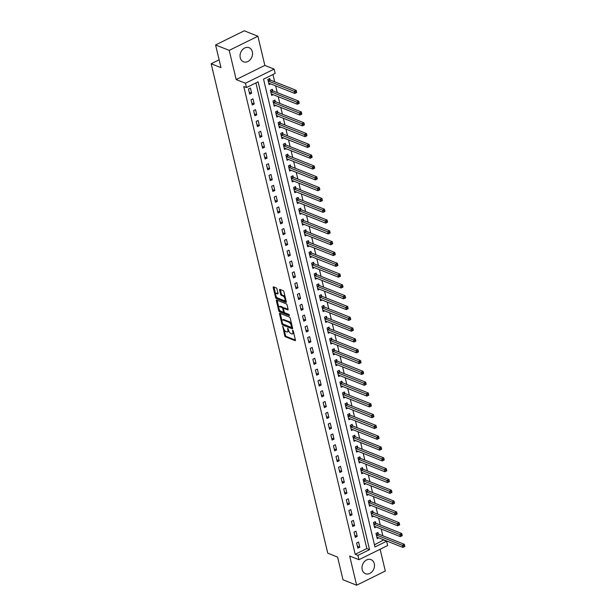 <?xml version="1.0" encoding="UTF-8"?>
<svg xmlns="http://www.w3.org/2000/svg" width="616" height="616" viewBox="0 0 616 616"><rect width="100%" height="100%" fill="white"/><g stroke="black" fill="none" stroke-linecap="round" stroke-linejoin="round"><path stroke-width="0.92" d="M282.783 326.28L284.7 335.743A0.955 0.431 -116.3 0 0 285.439 336.806L295.079 340.633A0.955 0.431 -116.3 0 0 295.295 340.64A0.955 0.431 -116.3 0 0 295.411 340.001L293.262 330.985L292.592 330.238L292.793 331.855A3.049 1.386 -116.3 0 1 292.423 333.903A3.049 1.386 -116.3 0 1 291.722 333.887L290.921 333.564A3.049 1.386 -116.3 0 1 288.558 330.168L287.764 328.259L287.811 329.876A3.049 1.386 -116.3 0 1 287.441 331.924A3.049 1.386 -116.3 0 1 286.74 331.909L285.94 331.585A3.049 1.386 -116.3 0 1 283.576 328.189L282.783 326.28M240.24 57.735A7.569 6.021 111.7 0 0 243.497 61.785A7.569 6.021 111.7 0 0 250.242 59.675A7.569 6.021 111.7 0 0 252.337 51.767A7.569 6.021 111.7 0 0 249.08 47.717A7.569 6.021 111.7 0 0 242.334 49.834A7.569 6.021 111.7 0 0 240.24 57.735M362.2 569.654A7.569 6.021 111.7 0 0 365.45 573.696A7.569 6.021 111.7 0 0 372.195 571.586A7.569 6.021 111.7 0 0 374.289 563.686A7.569 6.021 111.7 0 0 371.04 559.636A7.569 6.021 111.7 0 0 364.295 561.746A7.569 6.021 111.7 0 0 362.2 569.654M276.977 288.989A0.955 0.431 -116.3 0 0 276.245 287.926L273.535 286.856A0.955 0.431 -116.3 0 0 273.319 286.848A0.955 0.431 -116.3 0 0 273.204 287.495L275.591 297.505A0.955 0.431 -116.3 0 0 276.33 298.567L285.97 302.402A0.955 0.431 -116.3 0 0 286.186 302.402A0.955 0.431 -116.3 0 0 286.301 301.763L283.914 291.745A0.955 0.431 -116.3 0 0 283.175 290.683L279.91 289.389A0.955 0.431 -116.3 0 0 279.695 289.381A0.955 0.431 -116.3 0 0 279.579 290.02L280.596 294.309A0.955 0.431 -116.3 0 0 281.335 295.372L282.96 296.019A2.549 1.155 -116.3 0 1 284.769 298.313A2.549 1.155 -116.3 0 1 284.623 300.57A2.549 1.155 -116.3 0 1 284.038 300.554L277.693 298.036A2.549 1.155 -116.3 0 1 275.883 295.734A2.549 1.155 -116.3 0 1 276.022 293.478A2.549 1.155 -116.3 0 1 276.607 293.493L277.67 293.917A0.955 0.431 -116.3 0 0 277.885 293.917A0.955 0.431 -116.3 0 0 278.001 293.278L276.977 288.989M246.477 87.564L245.453 83.237L274.128 69.092L275.16 73.412L263.533 79.148L374.982 546.962L386.609 541.225L387.641 545.553L358.959 559.698L357.927 555.378L369.554 549.641L258.104 81.828L246.477 87.564L243.751 86.479L355.201 554.292L357.927 555.378M358.959 559.698L349.68 556.017L356.633 585.2L342.997 579.779L337.583 557.08L327.766 553.176L211.165 63.748L220.982 67.652L215.577 44.953L229.221 50.373L236.174 79.556L245.453 83.237M279.826 313.251A0.955 0.431 -116.3 0 0 279.61 313.244A0.955 0.431 -116.3 0 0 279.495 313.89L281.882 323.9A0.955 0.431 -116.3 0 0 282.613 324.963L292.261 328.798A0.955 0.431 -116.3 0 0 292.477 328.798A0.955 0.431 -116.3 0 0 292.592 328.159L290.205 318.141A0.955 0.431 -116.3 0 0 289.466 317.086L279.826 313.251M278.732 310.703L276.345 300.693A0.955 0.431 -116.3 0 1 276.461 300.046A0.955 0.431 -116.3 0 1 276.684 300.054L286.325 303.88A0.955 0.431 -116.3 0 1 287.064 304.943L288.08 309.232A0.955 0.431 -116.3 0 1 287.965 309.871A0.955 0.431 -116.3 0 1 287.749 309.871L283.837 308.316A0.955 0.431 -116.3 0 0 283.622 308.308A0.955 0.431 -116.3 0 0 283.506 308.947L284.184 311.796A0.955 0.431 -116.3 0 0 284.923 312.859L288.989 314.476L289.274 315.661L279.471 311.765A0.955 0.431 -116.3 0 1 278.732 310.703L279.51 310.325L279.333 309.579M215.577 44.953L244.259 30.8L257.896 36.221L229.221 50.373M356.633 585.2L385.316 571.047L380.126 549.256M355.201 554.292L366.828 548.556L255.894 82.914M359.79 547.201L358.55 542.011L356.618 542.966L357.85 548.155L359.79 547.201L357.395 546.246M357.218 536.39L355.979 531.2L354.038 532.155L355.278 537.345L357.218 536.39L354.824 535.435M354.639 525.579L353.407 520.389L351.466 521.344L352.699 526.534L354.639 525.579L352.244 524.632M352.067 514.768L350.827 509.578L348.895 510.541L350.127 515.723L352.067 514.768L349.672 513.821M349.488 503.957L348.256 498.775L346.315 499.73L347.555 504.92L349.488 503.957L347.101 503.01M346.916 493.154L345.676 487.964L343.743 488.919L344.975 494.109L346.916 493.154L344.521 492.199M344.336 482.343L343.104 477.154L341.164 478.108L342.404 483.298L344.336 482.343L341.949 481.396M341.764 471.533L340.525 466.343L338.592 467.305L339.824 472.487L341.764 471.533L339.37 470.585M339.193 460.722L337.953 455.54L336.013 456.495L337.252 461.684L339.193 460.722L336.798 459.775M336.613 449.919L335.381 444.729L333.441 445.684L334.673 450.873L336.613 449.919L334.226 448.964M334.041 439.108L332.802 433.918L330.869 434.873L332.101 440.063L334.041 439.108L331.647 438.153M331.462 428.297L330.23 423.107L328.29 424.062L329.529 429.252L331.462 428.297L329.075 427.35M328.89 417.486L327.65 412.304L325.718 413.259L326.95 418.449L328.89 417.486L326.495 416.539M326.311 406.683L325.079 401.493L323.138 402.448L324.378 407.638L326.311 406.683L323.924 405.728M323.739 395.872L322.499 390.683L320.566 391.637L321.798 396.827L323.739 395.872L321.344 394.918M321.167 385.062L319.927 379.872L317.987 380.827L319.227 386.016L321.167 385.062L318.772 384.115M318.588 374.251L317.356 369.061L315.415 370.024L316.655 375.206L318.588 374.251L316.2 373.304M316.016 363.448L314.776 358.258L312.843 359.213L314.075 364.403L316.016 363.448L313.621 362.493M313.436 352.637L312.204 347.447L310.264 348.402L311.504 353.592L313.436 352.637L311.049 351.682M310.864 341.826L309.625 336.636L307.692 337.591L308.924 342.781L310.864 341.826L308.47 340.879M308.285 331.015L307.053 325.825L305.113 326.788L306.352 331.97L308.285 331.015L305.898 330.068M305.713 320.205L304.481 315.022L302.541 315.977L303.773 321.167L305.713 320.205L303.318 319.257M303.141 309.401L301.902 304.212L299.961 305.166L301.201 310.356L303.141 309.401L300.747 308.447M300.562 298.591L299.33 293.401L297.389 294.356L298.629 299.545L300.562 298.591L298.175 297.636M297.99 287.78L296.75 282.59L294.818 283.553L296.05 288.735L297.99 287.78L295.595 286.833M295.411 276.969L294.179 271.787L292.238 272.742L293.478 277.931L295.411 276.969L293.024 276.022M292.839 266.166L291.599 260.976L289.666 261.931L290.898 267.121L292.839 266.166L290.444 265.211M290.267 255.355L289.027 250.165L287.087 251.12L288.327 256.31L290.267 255.355L287.872 254.4M287.687 244.544L286.455 239.355L284.515 240.309L285.747 245.499L287.687 244.544L285.293 243.597M285.116 233.734L283.876 228.544L281.935 229.506L283.175 234.688L285.116 233.734L282.721 232.786M282.536 222.93L281.304 217.741L279.364 218.695L280.603 223.885L282.536 222.93L280.149 221.976M279.964 212.12L278.725 206.93L276.792 207.885L278.024 213.074L279.964 212.12L277.57 211.165M277.385 201.309L276.153 196.119L274.212 197.074L275.452 202.264L277.385 201.309L274.998 200.362M274.813 190.498L273.573 185.308L271.641 186.271L272.873 191.453L274.813 190.498L272.418 189.551M272.241 179.687L271.002 174.505L269.061 175.46L270.301 180.65L272.241 179.687L269.846 178.74M269.662 168.884L268.43 163.694L266.489 164.649L267.721 169.839L269.662 168.884L267.267 167.929M267.09 158.073L265.85 152.884L263.91 153.838L265.15 159.028L267.09 158.073L264.695 157.126M264.51 147.263L263.278 142.073L261.338 143.035L262.578 148.217L264.51 147.263L262.123 146.315M261.939 136.452L260.699 131.27L258.766 132.224L259.998 137.414L261.939 136.452L259.544 135.505M259.359 125.649L258.127 120.459L256.187 121.414L257.426 126.603L259.359 125.649L256.972 124.694M256.787 114.838L255.548 109.648L253.615 110.603L254.847 115.793L256.787 114.838L254.393 113.883M254.215 104.027L252.976 98.837L251.035 99.792L252.275 104.982L254.215 104.027L251.821 103.08M251.636 93.216L250.404 88.034L248.464 88.989L249.696 94.171L251.636 93.216L249.241 92.269M374.466 544.79L383.807 539.832M382.836 535.766L381.235 529.029M380.264 524.955L378.655 518.218M377.685 514.152L376.083 507.407M375.113 503.341L373.504 496.596M372.534 492.531L370.932 485.793M369.962 481.72L368.353 474.982M367.39 470.909L365.781 464.171M364.811 460.106L363.209 453.361M362.239 449.295L360.63 442.55M359.659 438.484L358.058 431.747M357.088 427.673L355.478 420.936M354.508 416.87L352.906 410.125M351.936 406.06L350.327 399.314M349.364 395.249L347.755 388.511M346.785 384.438L345.183 377.7M344.213 373.635L342.604 366.89M341.634 362.824L340.032 356.079M339.062 352.013L337.452 345.276M336.482 341.202L334.881 334.465M333.911 330.392L332.301 323.654M331.339 319.589L329.729 312.843M328.759 308.778L327.158 302.04M326.187 297.967L324.578 291.229M323.608 287.156L322.006 280.419M321.036 276.353L319.427 269.608M318.457 265.542L316.855 258.797M315.885 254.731L314.275 247.994M313.313 243.921L311.704 237.183M310.733 233.118L309.132 226.372M308.162 222.307L306.552 215.561M305.582 211.496L303.981 204.758M303.01 200.685L301.401 193.948M300.431 189.874L298.829 183.137M297.859 179.071L296.25 172.326M295.287 168.26L293.678 161.523M292.708 157.45L291.106 150.712M290.136 146.639L288.527 139.901M287.556 135.836L285.955 129.091M284.985 125.025L283.375 118.28M282.413 114.214L280.804 107.477M279.833 103.403L278.232 96.666M277.262 92.6L275.652 85.855M274.682 81.789L272.95 74.505M378.27 533.856L377.931 532.447L375.991 533.402L377.231 538.592L378.771 537.83M375.691 523.046L375.36 521.637L373.419 522.591L374.651 527.781L376.191 527.027M373.119 512.235L372.78 510.833L370.847 511.788L372.079 516.978L373.619 516.216M370.539 501.424L370.208 500.023L368.268 500.977L369.508 506.167L371.04 505.405M367.968 490.621L367.629 489.212L365.696 490.167L366.928 495.356L368.468 494.594M365.388 479.81L365.057 478.401L363.117 479.356L364.356 484.546L365.896 483.791M362.816 468.999L362.478 467.59L360.545 468.553L361.777 473.735L363.317 472.98M360.245 458.188L359.906 456.787L357.965 457.742L359.205 462.932L360.745 462.169M357.665 447.385L357.334 445.976L355.394 446.931L356.625 452.121L358.166 451.359M355.093 436.575L354.754 435.166L352.822 436.12L354.054 441.31L355.594 440.555M352.514 425.764L352.183 424.355L350.242 425.317L351.482 430.499L353.014 429.745M349.942 414.953L349.603 413.552L347.67 414.506L348.902 419.696L350.442 418.934M347.362 404.15L347.031 402.741L345.091 403.696L346.331 408.885L347.871 408.123M344.791 393.339L344.46 391.93L342.519 392.885L343.751 398.075L345.291 397.312M342.219 382.528L341.88 381.119L339.94 382.074L341.179 387.264L342.719 386.509M339.639 371.718L339.308 370.316L337.368 371.271L338.608 376.461L340.14 375.698M337.067 360.907L336.729 359.505L334.796 360.46L336.028 365.65L337.568 364.888M334.488 350.104L334.157 348.695L332.216 349.649L333.456 354.839L334.989 354.077M331.916 339.293L331.577 337.884L329.645 338.839L330.877 344.028L332.417 343.274M329.337 328.482L329.006 327.073L327.065 328.035L328.305 333.218L329.845 332.463M326.765 317.671L326.434 316.27L324.493 317.225L325.725 322.414L327.265 321.652M324.193 306.868L323.854 305.459L321.914 306.414L323.154 311.604L324.694 310.841M321.614 296.057L321.283 294.648L319.342 295.603L320.582 300.793L322.114 300.038M319.042 285.247L318.703 283.837L316.77 284.8L318.002 289.982L319.542 289.227M316.462 274.436L316.131 273.034L314.191 273.989L315.43 279.179L316.963 278.417M313.89 263.633L313.552 262.224L311.619 263.178L312.851 268.368L314.391 267.606M311.319 252.822L310.98 251.413L309.04 252.368L310.279 257.557L311.819 256.803M308.739 242.011L308.408 240.602L306.468 241.564L307.7 246.746L309.24 245.992M306.167 231.2L305.829 229.799L303.888 230.754L305.128 235.943L306.668 235.181M303.588 220.389L303.257 218.988L301.316 219.943L302.556 225.133L304.088 224.37M301.016 209.586L300.677 208.177L298.745 209.132L299.977 214.322L301.517 213.56M298.437 198.775L298.106 197.366L296.165 198.321L297.405 203.511L298.937 202.756M295.865 187.965L295.526 186.556L293.593 187.518L294.825 192.7L296.365 191.946M293.293 177.154L292.954 175.752L291.014 176.707L292.254 181.897L293.793 181.135M290.714 166.351L290.382 164.942L288.442 165.897L289.674 171.086L291.214 170.324M288.142 155.54L287.803 154.131L285.87 155.086L287.102 160.276L288.642 159.521M285.562 144.729L285.231 143.32L283.291 144.283L284.53 149.465L286.063 148.71M282.99 133.918L282.652 132.517L280.719 133.472L281.951 138.662L283.491 137.899M280.411 123.115L280.08 121.706L278.139 122.661L279.379 127.851L280.919 127.089M277.839 112.305L277.5 110.895L275.568 111.85L276.8 117.04L278.34 116.285M275.267 101.494L274.929 100.085L272.988 101.047L274.228 106.229L275.768 105.475M272.688 90.683L272.357 89.282L270.416 90.236L271.648 95.426L273.188 94.664M270.116 79.872L269.777 78.471L267.845 79.425L269.077 84.615L270.616 83.853M219.119 59.821L211.165 63.748M236.174 79.556L264.849 65.404L257.896 36.221M264.849 65.404L274.128 69.092M383.876 540.14L386.609 541.225M366.828 548.556L369.554 549.641M287.441 331.924L288.219 331.539A3.049 1.386 -116.3 0 0 288.696 330.638M292.423 333.903L293.201 333.518A3.049 1.386 -116.3 0 0 293.67 332.679M284.091 329.568L285.478 335.366A0.955 0.431 -116.3 0 0 286.209 336.421L295.426 340.086M282.813 323.947A0.955 0.431 -116.3 0 0 283.391 324.586L292.608 328.243M280.249 313.421A0.955 0.431 -116.3 0 0 280.265 313.505L282.012 320.828M282.405 323.269L282.921 324.008L291.383 327.373L291.322 325.695A3.049 1.386 -116.3 0 0 288.966 322.299L283.183 320.004A3.049 1.386 -116.3 0 0 282.482 319.989A3.049 1.386 -116.3 0 0 282.113 322.037L282.405 323.269M292.161 326.988L291.537 327.373M291.584 323.939A3.049 1.386 -116.3 0 0 289.743 321.922L288.966 322.299M282.482 319.989L283.252 319.604A3.049 1.386 -116.3 0 1 283.953 319.619L289.743 321.922M278.809 307.376L277.123 300.308L276.345 300.693M288.103 309.317L284.615 307.931A0.955 0.431 -116.3 0 0 284.392 307.931A0.955 0.431 -116.3 0 0 284.269 308.108M289.451 315.038L280.249 311.388L279.471 311.765M279.78 306.706A2.549 1.155 -116.3 0 0 279.194 306.691A2.549 1.155 -116.3 0 0 279.056 308.947A2.549 1.155 -116.3 0 0 280.865 311.242L283.098 312.135A0.955 0.431 -116.3 0 0 283.322 312.135A0.955 0.431 -116.3 0 0 283.429 311.496L282.752 308.655A0.955 0.431 -116.3 0 0 282.02 307.592L279.78 306.706L280.557 306.321A2.549 1.155 -116.3 0 0 279.972 306.306L279.194 306.691M280.557 306.321L282.79 307.207A0.955 0.431 -116.3 0 1 283.529 308.27L283.553 308.362M279.51 310.325A0.955 0.431 -116.3 0 0 280.249 311.388M276.022 293.478L276.8 293.101A2.549 1.155 -116.3 0 1 277.385 293.108L278.016 293.362M284.623 300.57L285.4 300.185A2.549 1.155 -116.3 0 0 285.778 299.569M285.216 297.212A2.549 1.155 -116.3 0 0 283.73 295.634L282.96 296.019M280.334 289.559A0.955 0.431 -116.3 0 0 280.349 289.643L281.373 293.924A0.955 0.431 -116.3 0 0 282.113 294.987L283.73 295.634M276.207 296.45L276.368 297.128A0.955 0.431 -116.3 0 0 277.1 298.183L286.317 301.848M273.958 287.025A0.955 0.431 -116.3 0 0 273.981 287.11L275.645 294.101M376.892 537.183L376.954 537.167A0.97 0.439 63.7 0 1 377.146 537.191L402.895 547.416L402.387 545.26L404.319 544.305L378.563 534.072A0.97 0.439 63.7 0 1 378.347 533.926L377.138 532.84M404.604 545.522L404.319 544.305L404.835 546.461L402.895 547.416L404.812 546.384L404.604 545.522L403.827 545.899L404.034 546.769M403.827 545.899L376.63 535.027A0.97 0.439 63.7 0 1 376.407 534.88L376.33 534.811M374.32 526.38L374.382 526.357A0.97 0.439 63.7 0 1 374.567 526.38L400.323 536.613L399.807 534.449L401.748 533.495L375.991 523.261A0.97 0.439 63.7 0 1 375.768 523.115L374.559 522.029M402.032 534.711L401.748 533.495L402.263 535.658L400.323 536.613L402.233 535.573L402.032 534.711L401.255 535.096L401.463 535.958M401.255 535.096L374.051 524.216A0.97 0.439 63.7 0 1 373.835 524.07L373.75 524M371.748 515.569L371.802 515.553A0.97 0.439 63.7 0 1 371.995 515.569L397.751 525.802L397.235 523.639L399.168 522.684L373.411 512.45A0.97 0.439 63.7 0 1 373.196 512.312L371.987 511.218M399.453 523.9L399.168 522.684L399.684 524.847L397.751 525.802L399.661 524.763L399.453 523.9L398.675 524.285L398.883 525.148M398.675 524.285L371.479 513.405A0.97 0.439 63.7 0 1 371.255 513.267L371.179 513.19M369.169 504.758L369.23 504.743A0.97 0.439 63.7 0 1 369.415 504.758L395.172 514.991L394.656 512.828L396.596 511.873L370.84 501.64A0.97 0.439 63.7 0 1 370.624 501.501L369.415 500.415M396.881 513.09L396.596 511.873L397.112 514.037L395.172 514.991L397.081 513.96L396.881 513.09L396.103 513.475L396.311 514.337M396.103 513.475L368.899 502.602A0.97 0.439 63.7 0 1 368.684 502.456L368.607 502.387M366.597 493.947L366.651 493.932A0.97 0.439 63.7 0 1 366.843 493.955L392.6 504.181L392.084 502.025L394.024 501.062L368.268 490.837A0.97 0.439 63.7 0 1 368.045 490.69L366.836 489.605M394.302 502.286L394.024 501.062L394.533 503.226L392.6 504.181L394.51 503.149L394.302 502.286L393.532 502.664L393.732 503.534M393.532 502.664L366.327 491.791A0.97 0.439 63.7 0 1 366.112 491.645L366.027 491.576M364.017 483.144L364.079 483.121A0.97 0.439 63.7 0 1 364.264 483.144L390.02 493.377L389.505 491.214L391.445 490.259L365.688 480.026A0.97 0.439 63.7 0 1 365.473 479.879L364.264 478.794M391.73 491.476L391.445 490.259L391.961 492.415L390.02 493.377L391.938 492.338L391.73 491.476L390.952 491.853L391.16 492.723M390.952 491.853L363.748 480.981A0.97 0.439 63.7 0 1 363.532 480.834L363.455 480.765M361.446 472.333L361.5 472.318A0.97 0.439 63.7 0 1 361.692 472.333L387.449 482.567L386.933 480.403L388.873 479.448L363.117 469.215A0.97 0.439 63.7 0 1 362.893 469.069L361.684 467.983M389.15 480.665L388.873 479.448L389.389 481.612L387.449 482.567L389.358 481.527L389.15 480.665L388.38 481.05L388.58 481.912M388.38 481.05L361.176 470.17A0.97 0.439 63.7 0 1 360.961 470.031L360.876 469.954M358.866 461.523L358.928 461.507A0.97 0.439 63.7 0 1 359.12 461.523L384.877 471.756L384.361 469.592L386.294 468.637L360.537 458.404A0.97 0.439 63.7 0 1 360.322 458.265L359.113 457.18M386.579 469.854L386.294 468.637L386.81 470.801L384.877 471.756L386.786 470.724L386.579 469.854L385.801 470.239L386.009 471.101M385.801 470.239L358.604 459.359A0.97 0.439 63.7 0 1 358.381 459.22L358.304 459.151M356.294 450.712L356.356 450.696A0.97 0.439 63.7 0 1 356.541 450.712L382.297 460.945L381.781 458.789L383.722 457.827L357.965 447.601A0.97 0.439 63.7 0 1 357.742 447.455L356.533 446.369M384.007 459.043L383.722 457.827L384.238 459.99L382.297 460.945L384.207 459.913L384.007 459.043L383.229 459.428L383.437 460.291M383.229 459.428L356.025 448.556A0.97 0.439 63.7 0 1 355.809 448.41L355.725 448.34M353.723 439.901L353.776 439.886A0.97 0.439 63.7 0 1 353.969 439.909L379.726 450.142L379.21 447.978L381.142 447.023L355.386 436.79A0.97 0.439 63.7 0 1 355.17 436.644L353.961 435.558M381.427 448.24L381.142 447.023L381.658 449.18L379.726 450.142L381.635 449.103L381.427 448.24L380.65 448.617L380.857 449.488M380.65 448.617L353.453 437.745A0.97 0.439 63.7 0 1 353.23 437.599L353.153 437.529M351.143 429.098L351.205 429.082A0.97 0.439 63.7 0 1 351.389 429.098L377.146 439.331L376.63 437.168L378.57 436.213L352.814 425.979A0.97 0.439 63.7 0 1 352.598 425.833L351.389 424.747M378.855 437.429L378.57 436.213L379.086 438.376L377.146 439.331L379.056 438.292L378.855 437.429L378.078 437.814L378.286 438.677M378.078 437.814L350.874 426.934A0.97 0.439 63.7 0 1 350.658 426.796L350.581 426.719M348.571 418.287L348.625 418.272A0.97 0.439 63.7 0 1 348.818 418.287L374.574 428.52L374.058 426.357L375.999 425.402L350.242 415.169A0.97 0.439 63.7 0 1 350.019 415.03L348.81 413.944M376.276 426.618L375.999 425.402L376.507 427.566L374.574 428.52L376.484 427.481L376.276 426.618L375.506 427.003L375.706 427.866M375.506 427.003L348.302 416.123A0.97 0.439 63.7 0 1 348.086 415.985L348.002 415.908M345.992 407.476L346.053 407.461A0.97 0.439 63.7 0 1 346.238 407.476L371.995 417.71L371.486 415.546L373.419 414.591L347.663 404.358A0.97 0.439 63.7 0 1 347.447 404.219L346.238 403.133M373.704 415.808L373.419 414.591L373.935 416.755L371.995 417.71L373.912 416.678L373.704 415.808L372.926 416.193L373.134 417.055M372.926 416.193L345.73 405.32A0.97 0.439 63.7 0 1 345.507 405.174L345.43 405.105M343.42 396.666L343.474 396.65A0.97 0.439 63.7 0 1 343.666 396.673L369.423 406.899L368.907 404.743L370.847 403.788L345.091 393.555A0.97 0.439 63.7 0 1 344.868 393.408L343.659 392.323M371.125 405.005L370.847 403.788L371.363 405.944L369.423 406.899L371.332 405.867L371.125 405.005L370.355 405.382L370.562 406.252M370.355 405.382L343.15 394.51A0.97 0.439 63.7 0 1 342.935 394.363L342.85 394.294M340.84 385.862L340.902 385.839A0.97 0.439 63.7 0 1 341.095 385.862L366.851 396.096L366.335 393.932L368.268 392.977L342.511 382.744A0.97 0.439 63.7 0 1 342.296 382.598L341.087 381.512M368.553 394.194L368.268 392.977L368.784 395.141L366.851 396.096L368.761 395.056L368.553 394.194L367.775 394.579L367.983 395.441M367.775 394.579L340.579 383.699A0.97 0.439 63.7 0 1 340.355 383.552L340.278 383.483M338.269 375.052L338.33 375.036A0.97 0.439 63.7 0 1 338.515 375.052L364.272 385.285L363.756 383.121L365.696 382.166L339.94 371.933A0.97 0.439 63.7 0 1 339.724 371.795L338.507 370.701M365.981 383.383L365.696 382.166L366.212 384.33L364.272 385.285L366.181 384.245L365.981 383.383L365.203 383.768L365.411 384.63M365.203 383.768L337.999 372.888A0.97 0.439 63.7 0 1 337.784 372.749L337.707 372.672M335.697 364.241L335.751 364.225A0.97 0.439 63.7 0 1 335.943 364.241L361.7 374.474L361.184 372.31L363.117 371.356L337.36 361.122A0.97 0.439 63.7 0 1 337.145 360.984L335.936 359.898M363.401 372.572L363.117 371.356L363.632 373.519L361.7 374.474L363.609 373.442L363.401 372.572L362.624 372.957L362.832 373.82M362.624 372.957L335.427 362.085A0.97 0.439 63.7 0 1 335.204 361.939L335.127 361.869M333.117 353.43L333.179 353.415A0.97 0.439 63.7 0 1 333.364 353.438L359.12 363.663L358.604 361.507L360.545 360.545L334.788 350.319A0.97 0.439 63.7 0 1 334.573 350.173L333.364 349.087M360.83 361.769L360.545 360.545L361.061 362.709L359.12 363.663L361.03 362.632L360.83 361.769L360.052 362.146L360.26 363.017M360.052 362.146L332.848 351.274A0.97 0.439 63.7 0 1 332.632 351.128L332.555 351.058M330.546 342.627L330.6 342.604A0.97 0.439 63.7 0 1 330.792 342.627L356.548 352.86L356.033 350.697L357.973 349.742L332.216 339.508A0.97 0.439 63.7 0 1 331.993 339.362L330.784 338.276M358.25 350.958L357.973 349.742L358.481 351.898L356.548 352.86L358.458 351.821L358.25 350.958L357.48 351.336L357.68 352.206M357.48 351.336L330.276 340.463A0.97 0.439 63.7 0 1 330.06 340.317L329.976 340.248M327.966 331.816L328.028 331.801A0.97 0.439 63.7 0 1 328.213 331.816L353.969 342.049L353.461 339.886L355.394 338.931L329.637 328.698A0.97 0.439 63.7 0 1 329.421 328.551L328.213 327.466M355.678 340.147L355.394 338.931L355.909 341.095L353.969 342.049L355.886 341.01L355.678 340.147L354.901 340.533L355.109 341.395M354.901 340.533L327.704 329.652A0.97 0.439 63.7 0 1 327.481 329.514L327.404 329.437M325.394 321.005L325.448 320.99A0.97 0.439 63.7 0 1 325.641 321.005L351.397 331.239L350.881 329.075L352.822 328.12L327.065 317.887A0.97 0.439 63.7 0 1 326.842 317.748L325.633 316.663M353.099 329.337L352.822 328.12L353.338 330.284L351.397 331.239L353.307 330.207L353.099 329.337L352.329 329.722L352.537 330.584M352.329 329.722L325.125 318.842A0.97 0.439 63.7 0 1 324.909 318.703L324.825 318.634M322.815 310.195L322.876 310.179A0.97 0.439 63.7 0 1 323.069 310.195L348.825 320.428L348.31 318.272L350.242 317.309L324.486 307.084A0.97 0.439 63.7 0 1 324.27 306.937L323.061 305.852M350.527 318.526L350.242 317.309L350.758 319.473L348.825 320.428L350.735 319.396L350.527 318.526L349.749 318.911L349.957 319.773M349.749 318.911L322.553 308.038A0.97 0.439 63.7 0 1 322.33 307.892L322.253 307.823M320.243 299.384L320.305 299.368A0.97 0.439 63.7 0 1 320.489 299.391L346.246 309.625L345.73 307.461L347.67 306.506L321.914 296.273A0.97 0.439 63.7 0 1 321.698 296.127L320.489 295.041M347.955 307.723L347.67 306.506L348.186 308.662L346.246 309.625L348.156 308.585L347.955 307.723L347.178 308.1L347.385 308.97M347.178 308.1L319.974 297.228A0.97 0.439 63.7 0 1 319.758 297.081L319.681 297.012M317.671 288.581L317.725 288.565A0.97 0.439 63.7 0 1 317.918 288.581L343.674 298.814L343.158 296.65L345.091 295.695L319.342 285.462A0.97 0.439 63.7 0 1 319.119 285.316L317.91 284.23M345.376 296.912L345.091 295.695L345.607 297.859L343.674 298.814L345.584 297.774L345.376 296.912L344.606 297.297L344.806 298.159M344.606 297.297L317.402 286.417A0.97 0.439 63.7 0 1 317.178 286.278L317.101 286.201M315.092 277.77L315.153 277.754A0.97 0.439 63.7 0 1 315.338 277.77L341.095 288.003L340.579 285.839L342.519 284.885L316.763 274.651A0.97 0.439 63.7 0 1 316.547 274.513L315.338 273.427M342.804 286.101L342.519 284.885L343.035 287.048L341.095 288.003L343.012 286.964L342.804 286.101L342.026 286.486L342.234 287.349M342.026 286.486L314.822 275.606A0.97 0.439 63.7 0 1 314.607 275.468L314.53 275.39M312.52 266.959L312.574 266.944A0.97 0.439 63.7 0 1 312.766 266.959L338.523 277.192L338.007 275.036L339.947 274.074L314.191 263.84A0.97 0.439 63.7 0 1 313.968 263.702L312.759 262.616M340.225 275.29L339.947 274.074L340.463 276.238L338.523 277.192L340.432 276.161L340.225 275.29L339.455 275.675L339.655 276.538M339.455 275.675L312.25 264.803A0.97 0.439 63.7 0 1 312.035 264.657L311.95 264.587M309.94 256.148L310.002 256.133A0.97 0.439 63.7 0 1 310.187 256.156L335.943 266.389L335.435 264.226L337.368 263.271L311.611 253.037A0.97 0.439 63.7 0 1 311.396 252.891L310.187 251.805M337.653 264.487L337.368 263.271L337.884 265.427L335.943 266.389L337.861 265.35L337.653 264.487L336.875 264.865L337.083 265.735M336.875 264.865L309.679 253.992A0.97 0.439 63.7 0 1 309.455 253.846L309.378 253.777M307.369 245.345L307.43 245.322A0.97 0.439 63.7 0 1 307.615 245.345L333.372 255.578L332.856 253.415L334.796 252.46L309.04 242.227A0.97 0.439 63.7 0 1 308.816 242.08L307.607 240.995M335.073 253.677L334.796 252.46L335.312 254.624L333.372 255.578L335.281 254.539L335.073 253.677L334.303 254.061L334.511 254.924M334.303 254.061L307.099 243.181A0.97 0.439 63.7 0 1 306.884 243.035L306.799 242.966M304.789 234.534L304.851 234.519A0.97 0.439 63.7 0 1 305.043 234.534L330.8 244.768L330.284 242.604L332.216 241.649L306.46 231.416A0.97 0.439 63.7 0 1 306.244 231.277L305.036 230.184M332.501 242.866L332.216 241.649L332.732 243.813L330.8 244.768L332.709 243.728L332.501 242.866L331.724 243.251L331.932 244.113M331.724 243.251L304.527 232.371A0.97 0.439 63.7 0 1 304.304 232.232L304.227 232.155M302.217 223.724L302.279 223.708A0.97 0.439 63.7 0 1 302.464 223.724L328.22 233.957L327.704 231.793L329.645 230.838L303.888 220.605A0.97 0.439 63.7 0 1 303.673 220.466L302.464 219.381M329.93 232.055L329.645 230.838L330.161 233.002L328.22 233.957L330.13 232.925L329.93 232.055L329.152 232.44L329.36 233.302M329.152 232.44L301.948 221.567A0.97 0.439 63.7 0 1 301.732 221.421L301.655 221.352M299.645 212.913L299.699 212.897A0.97 0.439 63.7 0 1 299.892 212.92L325.648 223.146L325.132 220.99L327.073 220.035L301.316 209.802A0.97 0.439 63.7 0 1 301.093 209.656L299.884 208.57M327.35 221.252L327.073 220.035L327.581 222.191L325.648 223.146L327.558 222.114L327.35 221.252L326.58 221.629L326.78 222.499M326.58 221.629L299.376 210.757A0.97 0.439 63.7 0 1 299.153 210.61L299.076 210.541M297.066 202.11L297.128 202.087A0.97 0.439 63.7 0 1 297.312 202.11L323.069 212.343L322.553 210.179L324.493 209.224L298.737 198.991A0.97 0.439 63.7 0 1 298.521 198.845L297.312 197.759M324.778 210.441L324.493 209.224L325.009 211.38L323.069 212.343L324.986 211.303L324.778 210.441L324.001 210.818L324.209 211.688M324.001 210.818L296.796 199.946A0.97 0.439 63.7 0 1 296.581 199.8L296.504 199.73M294.494 191.299L294.548 191.283A0.97 0.439 63.7 0 1 294.741 191.299L320.497 201.532L319.981 199.368L321.922 198.414L296.165 188.18A0.97 0.439 63.7 0 1 295.942 188.034L294.733 186.948M322.199 199.63L321.922 198.414L322.438 200.577L320.497 201.532L322.407 200.493L322.199 199.63L321.429 200.015L321.629 200.878M321.429 200.015L294.225 189.135A0.97 0.439 63.7 0 1 294.009 188.996L293.924 188.919M291.915 180.488L291.976 180.473A0.97 0.439 63.7 0 1 292.161 180.488L317.918 190.721L317.409 188.558L319.342 187.603L293.586 177.369A0.97 0.439 63.7 0 1 293.37 177.231L292.161 176.145M319.627 188.819L319.342 187.603L319.858 189.767L317.918 190.721L319.835 189.69L319.627 188.819L318.849 189.204L319.057 190.067M318.849 189.204L291.653 178.324A0.97 0.439 63.7 0 1 291.43 178.186L291.353 178.116M289.343 169.677L289.405 169.662A0.97 0.439 63.7 0 1 289.589 169.677L315.346 179.911L314.83 177.755L316.77 176.792L291.014 166.566A0.97 0.439 63.7 0 1 290.791 166.42L289.582 165.334M317.055 178.016L316.77 176.792L317.286 178.956L315.346 179.911L317.255 178.879L317.055 178.016L316.278 178.394L316.485 179.256M316.278 178.394L289.073 167.521A0.97 0.439 63.7 0 1 288.858 167.375L288.773 167.306M286.771 158.866L286.825 158.851A0.97 0.439 63.7 0 1 287.017 158.874L312.774 169.107L312.258 166.944L314.191 165.989L288.434 155.756A0.97 0.439 63.7 0 1 288.219 155.609L287.01 154.524M314.476 167.206L314.191 165.989L314.707 168.145L312.774 169.107L314.684 168.068L314.476 167.206L313.698 167.583L313.906 168.453M313.698 167.583L286.502 156.71A0.97 0.439 63.7 0 1 286.278 156.564L286.201 156.495M284.192 148.063L284.253 148.048A0.97 0.439 63.7 0 1 284.438 148.063L310.195 158.297L309.679 156.133L311.619 155.178L285.863 144.945A0.97 0.439 63.7 0 1 285.647 144.799L284.438 143.713M311.904 156.395L311.619 155.178L312.135 157.342L310.195 158.297L312.104 157.257L311.904 156.395L311.126 156.78L311.334 157.642M311.126 156.78L283.922 145.9A0.97 0.439 63.7 0 1 283.707 145.761L283.63 145.684M281.62 137.252L281.674 137.237A0.97 0.439 63.7 0 1 281.866 137.252L307.623 147.486L307.107 145.322L309.047 144.367L283.291 134.134A0.97 0.439 63.7 0 1 283.067 133.995L281.858 132.91M309.324 145.584L309.047 144.367L309.555 146.531L307.623 147.486L309.532 146.454L309.324 145.584L308.554 145.969L308.755 146.831M308.554 145.969L281.35 135.089A0.97 0.439 63.7 0 1 281.135 134.95L281.05 134.881M279.04 126.442L279.102 126.426A0.97 0.439 63.7 0 1 279.287 126.442L305.043 136.675L304.527 134.519L306.468 133.556L280.711 123.323A0.97 0.439 63.7 0 1 280.496 123.185L279.287 122.099M306.753 134.773L306.468 133.556L306.984 135.72L305.043 136.675L306.96 135.643L306.753 134.773L305.975 135.158L306.183 136.02M305.975 135.158L278.771 124.286A0.97 0.439 63.7 0 1 278.555 124.139L278.478 124.07M276.469 115.631L276.522 115.616A0.97 0.439 63.7 0 1 276.715 115.639L302.471 125.872L301.955 123.708L303.896 122.753L278.139 112.52A0.97 0.439 63.7 0 1 277.916 112.374L276.707 111.288M304.173 123.97L303.896 122.753L304.412 124.909L302.471 125.872L304.381 124.832L304.173 123.97L303.403 124.347L303.603 125.217M303.403 124.347L276.199 113.475A0.97 0.439 63.7 0 1 275.983 113.329L275.899 113.259M273.889 104.828L273.951 104.805A0.97 0.439 63.7 0 1 274.143 104.828L299.892 115.061L299.384 112.897L301.316 111.943L275.56 101.709A0.97 0.439 63.7 0 1 275.344 101.563L274.135 100.477M301.601 113.159L301.316 111.943L301.832 114.106L299.892 115.061L301.809 114.022L301.601 113.159L300.824 113.544L301.031 114.407M300.824 113.544L273.627 102.664A0.97 0.439 63.7 0 1 273.404 102.518L273.327 102.449M271.317 94.017L271.379 94.002A0.97 0.439 63.7 0 1 271.564 94.017L297.32 104.25L296.804 102.087L298.745 101.132L272.988 90.898A0.97 0.439 63.7 0 1 272.765 90.76L271.556 89.666M299.03 102.348L298.745 101.132L299.26 103.296L297.32 104.25L299.23 103.211L299.03 102.348L298.252 102.733L298.46 103.596M298.252 102.733L271.048 91.853A0.97 0.439 63.7 0 1 270.832 91.715L270.747 91.638M268.745 83.206L268.799 83.191A0.97 0.439 63.7 0 1 268.992 83.206L294.748 93.439L294.232 91.276L296.165 90.321L270.409 80.088A0.97 0.439 63.7 0 1 270.193 79.949L268.984 78.863M296.45 91.538L296.165 90.321L296.681 92.485L294.748 93.439L296.658 92.408L296.45 91.538L295.672 91.923L295.88 92.785M295.672 91.923L268.476 81.05A0.97 0.439 63.7 0 1 268.253 80.904L268.176 80.835M283.037 326.488L282.551 326.726M293 330.445L292.515 330.684M288.019 328.467L287.533 328.705M288.419 329.575L287.811 329.876M293.401 331.554L292.793 331.855M286.209 336.421L285.439 336.806M285.478 335.366L284.7 335.743M283.391 324.586L282.613 324.963M282.528 323.585L281.882 323.9M280.265 313.505L279.495 313.89M292.223 326.626L291.622 326.927M291.93 325.394L291.322 325.695M283.953 319.619L283.183 320.004M284.615 307.931L283.837 308.316M284.038 311.195L283.429 311.496M283.529 308.27L282.752 308.655M282.79 307.207L282.02 307.592M277.385 293.108L276.607 293.493M282.113 294.987L281.335 295.372M281.373 293.924L280.596 294.309M280.349 289.643L279.579 290.02M277.1 298.183L276.33 298.567M276.368 297.128L275.591 297.505M273.981 287.11L273.204 287.495M378.563 534.072L376.63 535.027M378.347 533.926L376.407 534.88M375.991 523.261L374.051 524.216M375.768 523.115L373.835 524.07M373.411 512.45L371.479 513.405M373.196 512.312L371.255 513.267M370.84 501.64L368.899 502.602M370.624 501.501L368.684 502.456M368.268 490.837L366.327 491.791M368.045 490.69L366.112 491.645M365.688 480.026L363.748 480.981M365.473 479.879L363.532 480.834M363.117 469.215L361.176 470.17M362.893 469.069L360.961 470.031M360.537 458.404L358.604 459.359M360.322 458.265L358.381 459.22M357.965 447.601L356.025 448.556M357.742 447.455L355.809 448.41M355.386 436.79L353.453 437.745M355.17 436.644L353.23 437.599M352.814 425.979L350.874 426.934M352.598 425.833L350.658 426.796M350.242 415.169L348.302 416.123M350.019 415.03L348.086 415.985M347.663 404.358L345.73 405.32M347.447 404.219L345.507 405.174M345.091 393.555L343.15 394.51M344.868 393.408L342.935 394.363M342.511 382.744L340.579 383.699M342.296 382.598L340.355 383.552M339.94 371.933L337.999 372.888M339.724 371.795L337.784 372.749M337.36 361.122L335.427 362.085M337.145 360.984L335.204 361.939M334.788 350.319L332.848 351.274M334.573 350.173L332.632 351.128M332.216 339.508L330.276 340.463M331.993 339.362L330.06 340.317M329.637 328.698L327.704 329.652M329.421 328.551L327.481 329.514M327.065 317.887L325.125 318.842M326.842 317.748L324.909 318.703M324.486 307.084L322.553 308.038M324.27 306.937L322.33 307.892M321.914 296.273L319.974 297.228M321.698 296.127L319.758 297.081M319.342 285.462L317.402 286.417M319.119 285.316L317.178 286.278M316.763 274.651L314.822 275.606M316.547 274.513L314.607 275.468M314.191 263.84L312.25 264.803M313.968 263.702L312.035 264.657M311.611 253.037L309.679 253.992M311.396 252.891L309.455 253.846M309.04 242.227L307.099 243.181M308.816 242.08L306.884 243.035M306.46 231.416L304.527 232.371M306.244 231.277L304.304 232.232M303.888 220.605L301.948 221.567M303.673 220.466L301.732 221.421M301.316 209.802L299.376 210.757M301.093 209.656L299.153 210.61M298.737 198.991L296.796 199.946M298.521 198.845L296.581 199.8M296.165 188.18L294.225 189.135M295.942 188.034L294.009 188.996M293.586 177.369L291.653 178.324M293.37 177.231L291.43 178.186M291.014 166.566L289.073 167.521M290.791 166.42L288.858 167.375M288.434 155.756L286.502 156.71M288.219 155.609L286.278 156.564M285.863 144.945L283.922 145.9M285.647 144.799L283.707 145.761M283.291 134.134L281.35 135.089M283.067 133.995L281.135 134.95M280.711 123.323L278.771 124.286M280.496 123.185L278.555 124.139M278.139 112.52L276.199 113.475M277.916 112.374L275.983 113.329M275.56 101.709L273.627 102.664M275.344 101.563L273.404 102.518M272.988 90.898L271.048 91.853M272.765 90.76L270.832 91.715M270.409 80.088L268.476 81.05M270.193 79.949L268.253 80.904M284.392 307.931L283.622 308.308M284.091 311.758L283.322 312.135"/></g></svg>

